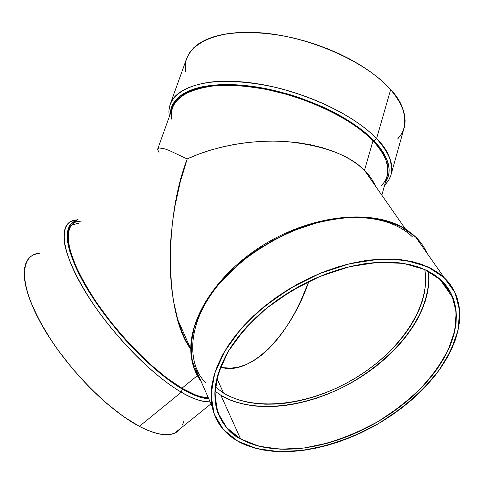 <?xml version="1.0" encoding="UTF-8"?>
<svg xmlns="http://www.w3.org/2000/svg" width="484" height="484" viewBox="0 0 484 484"><rect width="100%" height="100%" fill="white"/><g stroke="black" fill="none" stroke-linecap="round" stroke-linejoin="round"><path stroke-width="0.73" d="M427.039 253.223C424.353 247.191 420.542 241.764 415.611 236.954C420.542 241.764 424.353 247.191 427.039 253.223C423.942 246.616 420.136 241.189 415.611 236.954L400.643 226.379C388.458 221.043 374.428 217.933 358.553 217.044C341.904 217.54 324.595 220.42 306.626 225.689C288.682 232.272 271.536 240.814 255.183 251.323C239.695 262.733 226.27 275.19 214.908 288.688C205.004 302.47 197.853 316.203 193.461 329.876C190.726 343.21 190.769 355.546 193.588 366.878L201.29 381.815C196.704 375.657 193.606 368.639 191.991 360.755C190.472 350.791 191.289 339.357 194.441 326.452C199.335 312.797 207.412 298.664 218.671 284.054L239.562 263.242C255.951 250.391 273.424 239.707 291.973 231.183L318.944 222.083C336.09 218.411 351.493 216.814 365.154 217.298C390.715 219.627 406.251 228.121 415.611 236.954L444.294 277.798C449.388 282.432 453.472 288.585 456.533 296.262C459.255 304.763 460.024 314.757 458.85 326.24C456.2 338.57 450.598 351.826 442.043 365.995C426.93 387.496 403.922 408.327 377.236 424.329C341.032 444.379 305.059 452.31 279.522 451.657C261.281 450.283 247.384 446.792 237.826 441.178L245.582 444.947L254.082 447.894L263.236 449.999L272.952 451.276L283.146 451.717L293.734 451.342L304.611 450.162L315.701 448.202L326.912 445.486L338.159 442.031L349.363 437.881L360.435 433.071L371.295 427.626L381.864 421.594L392.064 415.024L401.823 407.951L411.061 400.437L419.701 392.53L427.674 384.278L434.916 375.753L441.354 367.011L446.926 358.124L451.566 349.152L455.22 340.179L457.84 331.274L459.376 322.519L459.788 313.995L459.05 305.785L457.138 297.975L454.034 290.648L449.751 283.896L444.294 277.798L437.687 272.431L429.986 267.87L421.231 264.191L411.509 261.451L400.897 259.696L389.511 258.97L377.466 259.303L364.894 260.707L351.935 263.175L338.746 266.69L325.49 271.228L312.319 276.727L299.402 283.128L286.897 290.358L274.96 298.319L263.732 306.916L253.35 316.04L243.924 325.569L235.557 335.394L228.339 345.382L222.331 355.425L217.576 365.408L214.109 375.209L211.944 384.738L211.072 393.879L211.466 402.561L213.099 410.704L215.918 418.23L219.869 425.085L224.891 431.22L230.904 436.592L237.826 441.178C223.832 433.216 215.229 421.534 212.016 406.118L191.991 360.755L191.017 344.299L194.447 326.446L202.324 307.836L214.503 289.208L230.602 271.33L250.022 254.995L271.978 240.917L295.53 229.725L319.658 221.902L343.319 217.733L365.535 217.322L385.433 220.577L402.301 227.25L415.611 236.954L444.294 277.798L430.899 268.342L413.772 261.983L393.425 259.097L370.593 259.944L346.169 264.591L321.17 272.916L296.686 284.61L273.781 299.166L253.453 315.943L236.525 334.172L223.626 353.072L215.168 371.833L211.314 389.735L212.016 406.118M412.513 236.942C399.584 224.14 368.536 208.919 313.614 223.529M233.221 268.856C180.847 318.762 188.216 366.787 205.773 382.675M32.73 255.171C24.509 259.926 21.526 273.521 28.29 295.234C34.582 312.61 44.419 330.814 57.802 349.835C89.976 393.577 122.428 417.613 139.38 426.368L181.306 392.179C152.242 375.366 112.324 334.559 87.949 295.984C63.465 257.355 58.001 227.649 70.882 221.424C65.14 224.576 63.12 232.417 64.82 244.946C68.553 262.848 82.153 289.063 100.097 313.747C132.949 357.706 164.875 382.759 181.306 392.179L182.317 389.069C165.8 379.607 132.441 353.078 99.565 307.655C81.754 282.293 69.375 256.369 67.385 240.016C67.034 228.787 70.18 222.331 76.823 220.637L72.043 222.912L69.714 225.508L68.117 228.968L67.282 233.276L67.246 238.406L68.032 244.335L69.648 251.002L75.365 266.339L84.27 283.787L89.824 293.068L102.832 312.186L117.848 331.244L125.876 340.452L142.484 357.64L159.103 372.511L174.93 384.399L189.244 392.839L195.639 395.676L201.453 397.582L208.737 398.689C201.888 398.544 193.08 395.337 182.317 389.069C152.799 371.912 111.979 329.489 88.366 290.715C64.62 251.868 61.571 223.911 76.823 220.637M170.374 113.686C170.422 93.267 201.586 80.271 248.794 85.916C295.899 91.428 350.126 115.573 373.987 140.79L367.671 134.77L360.338 128.792L352.068 122.93L342.932 117.255L333.04 111.846L322.501 106.764L300.007 97.853L288.325 94.144L264.833 88.433L253.313 86.503L242.139 85.22L231.431 84.591L221.327 84.609L211.931 85.269L203.341 86.545L195.639 88.421L188.893 90.853L183.152 93.805L178.457 97.23L174.827 101.077L172.274 105.3L170.798 109.85L170.374 113.686C170.912 107.92 173.562 102.475 178.312 97.357C184.519 92.619 193.17 88.959 204.266 86.37C223.251 83.581 244.856 84.555 269.068 89.292C325.49 102.021 360.84 126.627 373.987 140.79L376.552 138.636C363.641 124.86 331.855 102.088 278.996 88.179C256.078 82.734 234.528 80.562 214.345 81.675C189.226 84.198 174.367 93.333 170.235 104.169L168.934 110.376L169.279 116.747M216.868 378.397L223.56 393.087L216.868 378.397L223.56 393.087L215.283 386.97L223.56 393.087L230.735 396.862L238.588 399.869L247.046 402.095L256.024 403.541L265.438 404.2L275.202 404.086L285.239 403.208L295.458 401.581L305.785 399.233L316.137 396.178L326.434 392.457L336.604 388.089L346.556 383.116L356.236 377.574L365.553 371.506L374.441 364.954L382.832 357.966L390.655 350.591L397.842 342.89L404.334 334.91L410.069 326.718L414.988 318.375L419.041 309.948L422.169 301.502L424.335 293.123L425.496 284.87L425.63 276.83L424.777 269.491C431.123 305.495 400.552 350.652 355.976 377.732C311.412 404.89 255.854 412.483 223.56 393.087L215.283 386.97M214.902 391.151L220.861 395.265L240.633 438.958C228.956 433.567 220.668 422.296 215.761 405.138L214.987 389.959C216.439 378.355 220.807 365.577 228.103 351.626C237.372 337.275 249.611 323.27 264.833 309.615C281.446 296.771 299.1 285.996 317.813 277.302L344.947 267.858C362.165 263.913 377.593 262.026 391.235 262.201C416.73 263.925 432.055 271.863 441.19 280.248L446.514 286.153L450.707 292.693L453.744 299.79L455.632 307.364L456.376 315.332L456.001 323.608L454.53 332.115L452.008 340.766L448.474 349.49L443.979 358.214L438.577 366.866L432.327 375.372L425.291 383.673L417.535 391.701L409.131 399.409L400.147 406.723L390.649 413.608L380.72 420.009L370.429 425.884L359.854 431.184L349.073 435.866L338.165 439.902L327.214 443.259L316.306 445.897L305.513 447.797L294.931 448.934L284.64 449.285L274.731 448.837L265.286 447.585L256.399 445.522L248.153 442.642L240.633 438.958L233.923 434.487L228.109 429.248L223.257 423.27L219.446 416.597L216.735 409.276L215.18 401.363L214.823 392.929L215.707 384.048L217.836 374.804L221.218 365.293L225.853 355.613L231.697 345.879L238.715 336.192L246.834 326.676L255.982 317.45L266.055 308.611L276.939 300.286L288.506 292.572L300.618 285.572L313.13 279.371L325.889 274.035L338.739 269.636L351.517 266.218L364.077 263.816L376.268 262.443L387.95 262.104L399.004 262.794L409.301 264.47L418.751 267.114L427.257 270.659L434.759 275.063L441.19 280.248C446.23 284.786 450.253 290.848 453.26 298.422C457.38 310.595 457.229 326.718 449.981 346.06C443.719 359.437 434.511 373.031 422.357 386.837C408.605 400.28 393.111 412.289 375.886 422.859C348.916 437.082 323.977 445.589 301.066 448.365C272.45 450.997 252.993 445.843 240.633 438.958L226.621 427.614L217.758 412.489L214.799 394.164L218.242 373.46L228.212 351.444L244.408 329.374L266.055 308.611L291.919 290.497L320.402 276.213L349.702 266.648L377.968 262.334L403.511 263.393L424.928 269.558L441.19 280.248L451.693 294.671L456.194 311.871L454.809 330.887L447.888 350.743L435.999 370.532L419.822 389.439L400.147 406.723L377.81 421.745L353.713 433.936L328.781 442.824L303.988 448.009L280.339 449.194L258.873 446.194L240.633 438.958L220.861 395.265C238.908 407.05 282.698 415.393 340.518 388.44C372.42 372.565 401.085 346.974 416.179 321.4C426.356 302.446 429.889 285.245 428.588 271.342L428.782 283.842L427.56 292.342L425.309 300.975L422.066 309.669L417.88 318.339L412.804 326.924L406.893 335.345L400.201 343.549L392.802 351.469L384.75 359.049L376.122 366.231L366.981 372.964L357.398 379.202L347.451 384.901L337.215 390.013L326.767 394.502L316.179 398.338L305.531 401.478L294.913 403.904L284.398 405.58L274.077 406.493L264.022 406.627L254.33 405.961L245.085 404.491L236.367 402.21L228.267 399.137L220.861 395.265L214.902 391.151M308.877 281.367L300.637 301.211L294.998 312.47L288.918 322.973L282.456 332.623L275.656 341.305L268.566 348.934L261.251 355.413L253.773 360.647L246.199 364.561L238.6 367.078L231.049 368.149L223.632 367.725L231.049 368.149L238.6 367.078L246.199 364.561L253.773 360.647L261.251 355.413L268.566 348.934L275.656 341.305L282.456 332.623L288.918 322.973L294.998 312.47L300.637 301.211L308.871 281.367C291.211 333.797 250.446 377.217 220.498 367.072L223.632 367.725M189.286 346.81L184.192 337.124L179.794 326.083L176.158 313.795L173.332 300.401L171.366 286.044L170.283 270.907L170.102 255.159L170.828 238.999L172.443 222.622L174.936 206.232L180.223 182.057L187.223 158.933L198.107 154.354L209.699 150.367L221.86 147.039L234.462 144.42L247.336 142.532L260.344 141.419L273.315 141.086L286.086 141.546L298.507 142.78L310.432 144.776L321.709 147.499L332.218 150.911L341.837 154.959L350.476 159.587L358.051 164.742L364.488 170.338L369.746 176.315L364.488 170.338L405.459 229.047L364.488 170.338L372.995 140.85C360.392 127.498 329.447 105.445 278.125 91.966C255.879 86.684 234.97 84.579 215.392 85.638C190.95 88.856 176.702 96.104 172.637 107.381L157.76 148.866L159.23 147.947L157.978 148.491M74.724 222.489C67.53 226.373 65.618 238.781 73.066 259.37C79.824 275.898 89.855 293.419 103.165 311.938C135.042 354.603 166.012 379.002 181.954 388.222L197.351 375.651L181.954 388.222L166.956 378.113L150.808 364.797L142.538 357.107L126.112 340.095L110.533 321.63L96.588 302.627L90.441 293.225L80.156 275.19L76.121 266.769L70.452 251.589L68.849 244.983L68.062 239.108L68.093 234.02L68.91 229.749L70.489 226.318L72.788 223.741M375.439 186.031C372.928 180.278 369.28 175.045 364.488 170.338L358.051 164.742L350.476 159.587L341.837 154.959L332.218 150.911L321.709 147.499L310.432 144.776L298.507 142.78L286.086 141.546L273.315 141.086L260.344 141.419L247.336 142.532L234.462 144.42L221.86 147.039L209.699 150.367L198.107 154.354L187.223 158.933L168.898 150.336L164.687 148.854L159.23 147.947L164.687 148.854L168.898 150.336L187.223 158.933L180.223 182.057L174.936 206.232L172.443 222.622L170.828 238.999L170.102 255.159L170.283 270.907L171.366 286.044L173.332 300.401L177.761 319.7L179.794 326.083L184.192 337.124M169.406 116.378C164.729 93.739 193.788 77.519 243.065 81.965C292.203 86.237 351.317 111.725 376.552 138.636C389.112 152.188 393.952 164.191 391.072 174.645C392.76 161.378 387.926 149.375 376.552 138.636L390.642 89.637L376.552 138.636L373.987 140.79C389.063 157.264 392.881 171.106 385.439 182.317L387.418 178.717L388.791 174.137L389.1 169.194L388.313 163.943L386.413 158.419L383.382 152.678L379.238 146.779L373.987 140.79L376.552 138.636C353.695 114.424 303.474 90.925 257.27 83.738C211 76.478 176.418 86.025 170.235 104.169L186.733 58.304C190.218 49.283 199.317 42.072 214.043 36.669C235.091 30.54 265.952 31.466 295.173 38.424C347.222 51.855 378.167 75.28 390.642 89.637L384.417 83.242L377.169 76.92L368.959 70.749L359.872 64.808L350.011 59.175L339.484 53.924L328.418 49.12L316.953 44.83L305.229 41.104L293.395 37.994L281.597 35.538L269.987 33.753L258.704 32.67L247.887 32.283L237.656 32.591L228.121 33.578L219.385 35.223L211.538 37.492L204.641 40.335L198.749 43.723L193.896 47.601L190.121 51.909L187.417 56.598M159.03 152.575L157.693 149.671L157.76 148.866M190.744 349.139C164.143 313.783 164.536 217.147 187.223 158.933C212.222 147.142 250.119 139.114 286.086 141.546C323.318 145.357 349.448 154.959 364.488 170.338L372.995 140.85L366.739 134.891L359.479 128.98L351.293 123.178L342.249 117.57L322.035 107.188L299.777 98.373L288.222 94.701L264.978 89.056L242.52 85.868L231.927 85.238L221.926 85.257L212.621 85.904L204.115 87.168L196.486 89.02L189.801 91.422L184.114 94.338L179.455 97.72L175.855 101.531L173.32 105.706M381.828 195.185L387.248 175.873C388.882 162.963 384.133 151.286 372.995 140.85C348.329 114.738 290.823 90.06 243.125 85.922C195.294 81.621 167.143 97.363 171.899 119.391L171.421 114.974L171.844 110.207M386.353 178.408L387.702 173.865L387.999 168.97L387.212 163.767L385.318 158.298L382.318 152.617L378.198 146.779L372.995 140.85C389.898 159.605 392.53 174.688 380.89 186.086L383.994 182.559M384.556 185.451L388.525 180.459L390.806 175.517L404.182 127.697C406.173 113.48 401.659 100.793 390.642 89.637C366.261 61.601 308.332 36.016 259.702 32.737C210.939 29.282 181.579 47.311 185.553 71.36L185.239 66.877L185.796 61.607M390.642 89.637C407.238 109.693 409.555 126.155 397.582 139.029L400.601 135.326L403.142 130.68L404.666 125.64L405.126 120.238L404.485 114.52L402.718 108.543L399.814 102.36L395.785 96.032L390.642 89.637L376.552 138.636C393.752 157.857 396.456 173.339 384.665 185.076M211.006 403.837L174.615 433.18C166.647 436.622 154.904 434.354 139.38 426.368C160.198 436.804 173.98 437.439 180.72 428.261L177.937 431.196L174.452 433.253L170.241 434.438L165.316 434.717L159.726 434.057L153.501 432.454L146.694 429.883L139.38 426.368L123.517 416.555L106.601 403.353L89.443 387.309L72.903 369.183L57.826 349.871L51.074 340.077L39.543 320.819L31.055 302.79L28.048 294.496L25.906 286.8L24.623 279.782L24.2 273.496L24.617 268.009L25.846 263.344L27.86 259.533L30.607 256.593M34.043 254.53L40.093 253.078C20.134 254.366 18.35 282.517 40.983 323.463C63.434 364.331 107.055 409.585 139.38 426.368L181.306 392.179L182.317 389.069C193.08 395.337 201.888 398.544 208.737 398.689M183.605 421.733L182.668 424.668M77.67 219.887C59.012 219.857 58.994 246.713 82.716 287.399C106.256 328.001 149.967 374.126 181.306 392.179C193.334 399.125 202.941 402.337 210.123 401.829C201.108 401.708 191.501 398.495 181.306 392.179L182.317 389.069M75.77 222.023L81.433 221.025C63.222 220.819 63.216 246.81 86.243 286.286C109.088 325.671 151.498 370.538 181.954 388.222L197.351 375.651M208.338 397.781L200.908 396.668L195.149 394.775L181.954 388.222C192.729 394.496 201.519 397.685 208.338 397.781C201.519 397.685 192.729 394.496 181.954 388.222M241.026 261.953L251.523 253.779L262.703 246.235M286.582 233.427L298.985 228.309L311.496 224.14M172.867 107.369L173.199 105.978M428.588 271.342C432.72 308.58 400.498 353.731 355.05 380.618C309.597 407.552 253.689 414.836 220.861 395.265L240.633 438.958M372.995 140.85L364.488 170.338L405.459 229.047M444.294 277.798L455.045 292.687L459.612 310.432L458.124 330.009L450.961 350.434L438.698 370.78L422.048 390.201L401.823 407.951L378.881 423.373L354.125 435.896L328.515 445.038L303.038 450.38L278.73 451.626L256.635 448.577L237.826 441.178L223.354 429.544L214.164 414.008L211.048 395.15L214.527 373.823L224.751 351.124L241.419 328.352L263.732 306.916L290.418 288.21L319.821 273.466L350.059 263.611L379.22 259.194L405.544 260.325L427.584 266.726L444.294 277.798L415.611 236.954M139.38 426.368L181.306 392.179C193.334 399.125 202.941 402.337 210.123 401.829M71.342 225.163L79.104 223.076M223.56 393.087C255.854 412.483 311.412 404.89 355.976 377.732C400.552 350.652 431.123 305.495 424.777 269.491M191.991 360.755C184.114 324.419 214.678 274.113 265.722 243.567C316.802 212.899 377.998 208.695 408.569 231.14M70.882 221.424L78.081 219.524M190.744 348.885L177.761 319.7M439.557 278.772L453.26 298.422"/></g></svg>
